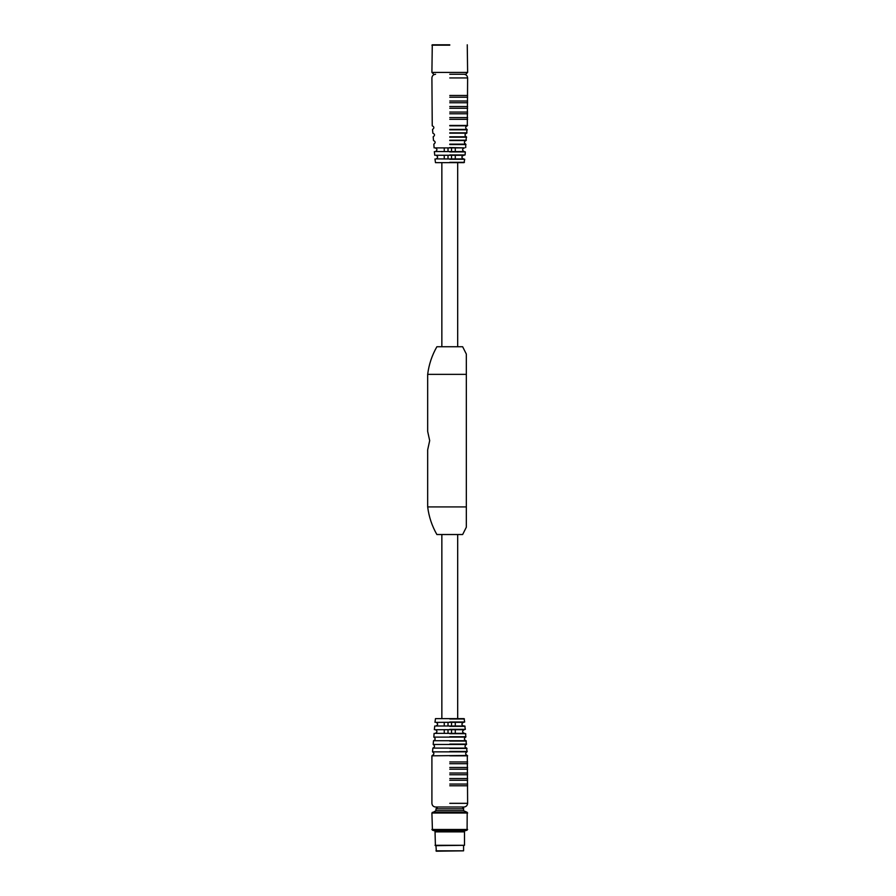 <?xml version="1.0" encoding="UTF-8"?>
<svg xmlns="http://www.w3.org/2000/svg" width="896" height="896" viewBox="0 0 896 896"><rect width="100%" height="100%" fill="white"/><g stroke="black" fill="none" stroke-linecap="round" stroke-linejoin="round"><path stroke-width="1.34" d="M449.77 72.419L431.906 72.419L467.622 72.419L465.786 74.256L449.77 74.256M449.77 44.8L432.275 44.8L449.77 44.8M449.77 45.17L431.906 45.17L449.77 45.17M435.366 151.581L435.501 151.525C437.506 150.136 437.394 148.938 435.165 147.907C437.394 148.938 437.506 150.136 435.501 151.525L435.366 151.581C434.011 151.581 434.011 151.581 435.366 151.581M435.12 147.896L455.291 147.896L455.291 151.581L444.248 151.581L444.248 147.907M436.061 158.95L436.195 158.883C438.211 157.506 438.099 156.296 435.848 155.277C438.099 156.296 438.211 157.506 436.195 158.883L436.061 158.95C434.638 158.95 434.638 158.95 436.061 158.95M435.803 155.266C434.414 155.266 434.414 155.266 435.803 155.266L455.291 155.266L455.291 158.95L444.248 158.95L444.248 155.277M449.77 162.635L435.467 162.635L464.061 162.635L464.699 159.275L463.344 158.883C461.317 157.506 461.429 156.296 463.68 155.277L465.08 154.941L465.338 151.917L464.173 151.581M464.419 147.896L449.77 147.571C429.195 147.571 429.195 147.571 449.77 147.571M455.291 155.277L463.68 155.277C461.429 156.296 461.317 157.506 463.344 158.883L463.478 158.95M444.248 151.581L435.501 151.525M451.528 151.581L451.528 147.896M464.038 151.525C462.022 150.136 462.134 148.938 464.374 147.907C462.134 148.938 462.022 150.136 464.038 151.525L455.291 151.581M448.011 147.896L448.011 151.581M444.248 158.95L436.195 158.883M451.528 158.95L451.528 155.266M463.344 158.883L455.291 158.95M448.011 155.266L448.011 158.95M465.718 147.571L465.707 144.155C463.837 142.778 463.938 141.579 466.032 140.538L466.357 136.797C464.475 135.419 464.576 134.21 466.67 133.179L466.995 129.427C465.125 128.072 465.226 126.862 467.298 125.821L467.622 77.941C467.387 75.723 466.166 74.491 463.949 74.256M449.77 95.491L467.622 95.491M449.77 97.216L467.622 97.216M449.77 101.013L467.622 101.013M449.77 102.738L467.622 102.738M449.77 106.534L467.622 106.534M449.77 108.259L467.622 108.259M449.77 112.056L467.622 112.056M449.77 113.781L467.622 113.781M449.77 117.578L467.622 117.578M449.77 119.314L467.622 119.314M427.672 431.435L429.688 440.63L427.672 449.837L427.672 506.912C428.904 516.734 431.973 525.941 436.878 534.531L462.65 534.531L466.334 527.195L466.334 354.077L462.65 346.741L436.878 346.741C431.973 355.331 428.904 364.538 427.672 374.36L427.672 431.435M466.334 374.36L427.672 374.36L466.334 374.36M466.334 506.912L427.672 506.912L466.334 506.912M434.986 722.322L435.467 718.637L464.061 718.637L464.699 721.997L463.344 722.378C461.317 723.766 461.429 724.976 463.68 725.995C461.429 724.976 461.317 723.766 463.344 722.378L463.478 722.322M455.291 722.322L455.291 725.995L444.248 726.006L444.248 722.322L463.344 722.378M455.291 733.365L444.248 733.365L444.248 729.691L455.291 729.691L455.291 733.365L464.374 733.365C462.134 732.334 462.022 731.125 464.038 729.747C462.022 731.125 462.134 732.334 464.374 733.365L465.718 733.701L465.707 737.117C463.837 738.494 463.938 739.693 466.032 740.723L466.357 744.475C464.475 745.853 464.576 747.062 466.67 748.093L466.995 751.845C465.125 753.2 465.226 754.41 467.298 755.451L467.622 803.331C467.387 805.549 466.166 806.781 463.949 807.016L435.59 807.016C433.362 806.792 432.13 805.56 431.906 803.331L431.906 755.821L467.298 755.451M449.77 761.958L467.622 761.958M449.77 763.694L467.622 763.694M449.77 767.491L467.622 767.491M449.77 769.216L467.622 769.216M449.77 773.013L467.622 773.013M449.77 774.738L467.622 774.738M449.77 778.534L467.622 778.534M449.77 780.259L467.622 780.259M449.77 784.056L467.622 784.056M449.77 785.781L467.622 785.781M451.528 733.365L451.528 729.691M448.011 729.691L448.011 733.365M451.528 726.006L451.528 722.322M448.011 722.322L448.011 726.006M444.248 726.006L435.848 725.995C438.099 724.976 438.211 723.766 436.195 722.378C438.211 723.766 438.099 724.976 435.848 725.995L435.803 726.006C434.414 726.006 434.414 726.006 435.803 726.006M436.195 722.378L444.248 722.322M455.291 725.995L464.778 726.006L465.338 729.355L464.173 729.691M435.501 729.747L435.501 729.747C437.506 731.125 437.394 732.334 435.165 733.365C437.394 732.334 437.506 731.125 435.501 729.747L444.248 729.691M455.291 729.691L464.038 729.747M436.061 722.322C434.638 722.322 434.638 722.322 436.061 722.322M435.366 729.691C434.011 729.691 434.011 729.691 435.366 729.691M435.96 850.83L463.579 850.83L436.33 851.2L435.96 845.678M464.498 845.309L435.411 845.678L435.042 831.869L464.498 831.869L464.498 845.309L435.042 845.309M435.221 831.869L435.221 830.95M432.432 830.178L467.096 830.178L464.498 830.95L435.042 830.95L432.432 830.178L431.906 813.008L435.96 810.701L435.96 808.853L437.797 807.016M467.096 830.178L467.197 812.336L463.579 810.701L435.96 810.701M449.77 151.917C429.688 151.917 429.688 151.917 449.77 151.917L465.338 151.917M464.374 147.907L455.291 147.907M449.77 159.275C430.517 159.275 430.517 159.275 449.77 159.275L464.699 159.275M465.08 154.941L449.77 154.941C430.024 154.941 430.024 154.941 449.77 154.941M449.77 77.941L467.622 77.941M449.77 125.451L467.622 125.451M467.298 125.821L449.77 125.821M466.995 129.427L449.77 129.427M449.77 129.819L467.275 129.819M449.77 132.843L467.006 132.843M466.67 133.179L449.77 133.179M466.357 136.797L449.77 136.797M449.77 137.189L466.626 137.189M449.77 140.213L466.368 140.213M466.032 140.538L449.77 140.538M465.707 144.155L449.77 144.155M449.77 144.547L465.987 144.547M449.77 162.299C430.853 162.299 430.853 162.299 449.77 162.299L464.43 162.299M449.77 718.973C430.853 718.973 430.853 718.973 449.77 718.973L464.43 718.973M449.77 721.997C430.517 721.997 430.517 721.997 449.77 721.997L464.699 721.997M449.77 726.331C430.024 726.331 430.024 726.331 449.77 726.331L465.08 726.331M449.77 729.355C429.688 729.355 429.688 729.355 449.77 729.355L465.338 729.355M449.77 733.701C429.195 733.701 429.195 733.701 449.77 733.701L465.718 733.701M449.77 736.725L465.987 736.725M434.112 733.365L433.821 737.117L465.707 737.117M433.821 737.117C435.702 738.494 435.602 739.693 433.507 740.723L466.032 740.723M449.77 741.059L466.368 741.059M449.77 744.083L466.626 744.083M433.507 740.723L433.182 744.475L466.357 744.475M433.182 744.475C435.064 745.853 434.952 747.062 432.858 748.093L466.67 748.093M449.77 748.429L467.006 748.429M449.77 751.453L467.275 751.453M432.858 748.093L432.533 751.845L466.995 751.845M449.77 755.821L467.622 755.821M449.77 803.331L467.622 803.331M435.165 733.365L444.248 733.365M467.622 829.472L431.906 829.472M467.622 813.008L431.906 813.008M467.197 812.336L432.342 812.336M463.579 810.701L463.579 808.853L435.96 808.853M467.622 72.419L467.253 44.8M433.754 74.256L431.906 72.419L432.275 44.8M434.75 155.266L434.347 151.581M435.59 74.256C433.362 74.48 432.13 75.712 431.906 77.941L432.242 125.821C434.314 126.862 434.414 128.072 432.533 129.427L432.858 133.179C434.952 134.21 435.064 135.419 433.182 136.797L433.507 140.538C435.602 141.579 435.702 142.778 433.821 144.155L434.112 147.896M435.467 162.635L434.986 158.95M441.851 718.637L441.851 534.531M457.688 718.637L457.688 534.531M441.851 162.635L441.851 346.741M457.688 162.635L457.688 346.741M434.75 726.006L434.347 729.691M432.533 751.845C434.414 753.2 434.314 754.41 432.242 755.451M463.579 850.83L463.579 845.678M464.307 831.869L464.307 830.95M463.579 808.853C463.949 808.27 463.333 807.654 461.731 807.016"/></g></svg>
